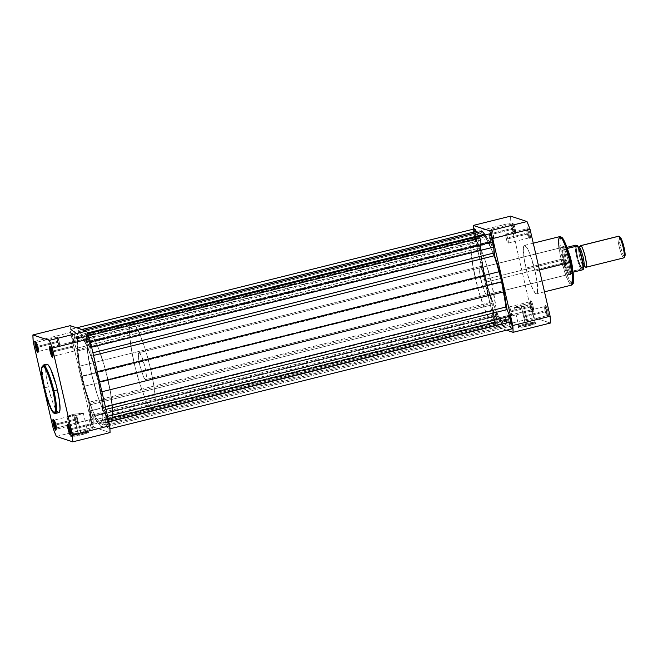 <?xml version="1.0" encoding="UTF-8"?>
<svg xmlns="http://www.w3.org/2000/svg" width="658" height="658" viewBox="0 0 658 658"><rect width="100%" height="100%" fill="white"/><g stroke="black" fill="none" stroke-linecap="round" stroke-linejoin="round"><path stroke-width="0.49" stroke-dasharray="3.29 2.47" d="M70.727 433.729A4.68 0.765 -104 0 0 71.212 433.926A4.68 0.765 -104 0 0 70.834 429.756L70.143 430.028L70.834 429.756A4.68 0.765 76 0 1 71.105 434.017A4.68 0.765 76 0 1 70.727 433.729M52.78 355.986A4.68 0.765 -104 0 0 53.265 356.184A4.68 0.765 -104 0 0 52.887 352.022L52.196 352.285L52.887 352.022A4.68 0.765 76 0 1 53.158 356.282A4.68 0.765 76 0 1 52.78 355.986M38.115 351.158A4.68 0.765 -104 0 0 38.6 351.356A4.68 0.765 -104 0 0 38.222 347.194L37.531 347.457L38.222 347.194A4.68 0.765 76 0 1 38.493 351.454A4.68 0.765 76 0 1 38.115 351.158M56.062 428.901A4.68 0.765 -104 0 0 56.555 429.098A4.68 0.765 -104 0 0 56.169 424.928L55.478 425.2L56.169 424.928A4.68 0.765 76 0 1 56.44 429.189A4.68 0.765 76 0 1 56.062 428.901M80.983 433.91A8.324 0.839 167 0 1 71.368 435.185A8.324 0.839 167 0 1 77.94 432.906L77.973 433.721A9.22 0.929 -13 0 0 70.702 436.238A9.22 0.929 -13 0 0 81.345 434.823L76.698 415.338A8.324 0.839 167 0 1 67.058 416.711A8.324 0.839 167 0 1 73.655 414.334L77.94 432.906A8.324 0.839 -13 0 0 71.352 435.283A8.324 0.839 -13 0 0 80.983 433.91A8.324 0.839 -13 0 0 87.572 431.533A8.324 0.839 -13 0 0 77.94 432.906L73.655 414.334A8.324 0.839 167 0 1 83.286 412.961A8.324 0.839 167 0 1 76.698 415.338L81.345 434.823L88.641 432.224L79.733 433.301L70.677 436.312L74.617 436.213L81.345 434.823A9.22 0.929 -13 0 0 88.575 432.117A9.22 0.929 -13 0 0 77.973 433.721L77.94 432.906A8.324 0.839 167 0 1 87.514 431.459A8.324 0.839 167 0 1 80.983 433.91M46.455 364.392L46.817 364.195A24.946 4.088 -104 0 0 48.256 386.904L44.736 387.776A24.946 4.088 76 0 1 43.28 365.067L42.375 374.336L44.736 387.776L44.127 387.99M57.517 341.403A4.68 0.765 -104 0 0 59.5 346.223A4.68 0.765 -104 0 0 59.228 341.971L38.222 347.194L59.228 341.971A4.68 0.765 -104 0 0 57.246 337.151A4.68 0.765 -104 0 0 57.517 341.403L37.284 346.437L57.517 341.403L59.565 346.19L59.565 343.682L58.241 338.681L57.082 337.389L57.517 341.403M75.464 419.146A4.68 0.765 -104 0 0 77.447 423.966A4.68 0.765 -104 0 0 77.175 419.705L56.169 424.928L77.175 419.705A4.68 0.765 -104 0 0 75.193 414.885A4.68 0.765 -104 0 0 75.464 419.146L55.231 424.18L75.464 419.146L77.512 423.925L77.512 421.424L76.188 416.415L75.028 415.124L75.464 419.146M90.13 423.974A4.68 0.765 -104 0 0 92.112 428.794A4.68 0.765 -104 0 0 91.84 424.533L70.834 429.756L91.84 424.533A4.68 0.765 -104 0 0 89.858 419.714A4.68 0.765 -104 0 0 90.13 423.974L69.896 429L90.13 423.974L92.178 428.753L92.178 426.244L90.853 421.243L89.694 419.952L90.13 423.974M72.183 346.231A4.68 0.765 -104 0 0 74.165 351.051A4.68 0.765 -104 0 0 73.893 346.799L52.887 352.022L73.893 346.799A4.68 0.765 -104 0 0 71.911 341.971A4.68 0.765 -104 0 0 72.183 346.231L51.949 351.265L72.183 346.231L74.231 351.018L74.083 347.679L72.643 342.9L71.993 341.979L71.689 342.588L72.183 346.231M98.289 381.805L107.887 379.419A44.555 7.296 -104 0 0 88.986 333.499A44.555 7.296 -104 0 0 91.585 374.057L81.995 376.442A44.555 7.296 76 0 1 79.388 335.893A44.555 7.296 76 0 1 98.289 381.805L102.451 405.344L102.771 418.48L101.505 422.008L99.268 421.844L96.233 417.995L92.679 410.806L85.236 389.092L79.445 364.022L77.266 344.035L77.808 338.196L79.421 335.884L81.016 336.411L82.966 338.574L87.604 347.44L92.622 361.127L98.289 381.805A44.555 7.296 76 0 1 100.896 422.362A44.555 7.296 76 0 1 81.995 376.442L91.585 374.057L97.252 394.734L102.278 408.421L106.909 417.287L108.858 419.45L110.454 419.977L112.066 417.666L112.608 411.826L110.429 391.839L104.638 366.769L97.195 345.055L93.642 337.867L90.615 334.017L88.369 333.853L87.103 337.381L87.424 350.517L91.585 374.057A44.555 7.296 -104 0 0 110.486 419.969A44.555 7.296 -104 0 0 107.887 379.419L501.338 281.558A44.555 7.296 -104 0 0 482.437 235.638A44.555 7.296 -104 0 0 485.045 276.196L81.995 376.442A44.555 7.296 76 0 1 79.388 335.893A44.555 7.296 76 0 1 98.289 381.805A44.555 7.296 76 0 1 100.896 422.362A44.555 7.296 76 0 1 81.995 376.442L485.045 276.196A44.555 7.296 -104 0 0 503.946 322.107A44.555 7.296 -104 0 0 501.338 281.558L98.289 381.805L101.48 398.131L102.952 411.563L102.771 418.48L102.048 421.227L100.863 422.37L99.268 421.844L97.318 419.672L92.679 410.806L87.654 397.119L83.007 380.686L79.445 364.022L77.512 349.653L77.504 339.775L78.236 337.019L79.421 335.884L81.016 336.411L82.966 338.574L87.604 347.44L92.622 361.127L98.289 381.805M70.217 325.677L70.529 332.479L90.607 419.467L93.65 427.165L110.059 432.569L93.65 427.165L69.271 433.235L93.65 427.165A68.942 11.293 -104 0 1 90.607 419.467L53.29 428.745L90.607 419.467L70.529 332.479L33.204 341.765L70.529 332.479A68.942 11.293 -104 0 1 70.217 325.677M45.747 366.366L46.167 375.685L48.824 389.281L52.837 402.589L56.835 411.11M46.15 364.828L45.912 365.486M56.333 436.451L69.271 433.235L56.333 436.451M44.119 387.998L44.736 387.776L49.301 403.42L52.558 410.789L55.321 413.495A24.946 4.088 76 0 1 44.736 387.776L48.256 386.904A24.946 4.088 -104 0 0 58.842 412.615M50.699 347.638A4.68 0.765 76 0 1 50.905 347.202A4.68 0.765 76 0 1 52.887 352.022A4.68 0.765 -104 0 0 51.044 347.235A4.68 0.765 -104 0 0 50.699 347.638M68.646 425.372A4.68 0.765 76 0 1 68.851 424.936A4.68 0.765 76 0 1 70.834 429.756A4.68 0.765 -104 0 0 68.991 424.969A4.68 0.765 -104 0 0 68.646 425.372M53.981 420.544A4.68 0.765 76 0 1 54.186 420.108A4.68 0.765 76 0 1 56.169 424.928A4.68 0.765 -104 0 0 54.326 420.141A4.68 0.765 -104 0 0 53.981 420.544M36.034 342.81A4.68 0.765 76 0 1 36.239 342.374A4.68 0.765 76 0 1 38.222 347.194A4.68 0.765 -104 0 0 36.379 342.407A4.68 0.765 -104 0 0 36.034 342.81M73.655 414.334L83.286 412.994L78.22 414.943L70.612 416.596L67.231 416.473L73.655 414.334M87.613 342.374A4.845 0.79 76 0 1 87.333 337.965A4.845 0.79 76 0 1 89.381 342.958L492.431 242.712A4.845 0.79 -104 0 0 490.383 237.719A4.845 0.79 -104 0 0 490.662 242.128L87.613 342.374L490.662 242.128A4.845 0.79 -104 0 0 492.719 247.12A4.845 0.79 -104 0 0 492.431 242.712L89.381 342.958A4.845 0.79 76 0 1 89.669 347.375A4.845 0.79 76 0 1 87.613 342.374L87.16 338.22L88.361 339.553L89.735 344.734L89.735 347.334L87.613 342.374M105.56 420.117A4.845 0.79 76 0 1 105.28 415.708A4.845 0.79 76 0 1 107.328 420.701L510.378 320.446A4.845 0.79 -104 0 0 508.33 315.453A4.845 0.79 -104 0 0 508.609 319.87L105.56 420.117L508.609 319.87A4.845 0.79 -104 0 0 510.666 324.863A4.845 0.79 -104 0 0 510.378 320.446L107.328 420.701A4.845 0.79 76 0 1 107.616 425.109A4.845 0.79 76 0 1 105.56 420.117L105.05 416.341L105.362 415.708L106.037 416.662L107.525 421.605L107.682 425.068L105.56 420.117M90.894 415.288A4.845 0.79 76 0 1 90.615 410.88A4.845 0.79 76 0 1 92.663 415.872L495.713 315.626A4.845 0.79 -104 0 0 493.665 310.625A4.845 0.79 -104 0 0 493.944 315.042L90.894 415.288L493.944 315.042A4.845 0.79 -104 0 0 496 320.035A4.845 0.79 -104 0 0 495.713 315.626L92.663 415.872A4.845 0.79 76 0 1 92.951 420.281A4.845 0.79 76 0 1 90.894 415.288L90.385 411.513L90.697 410.88L91.372 411.834L92.86 416.785L93.017 420.24L90.894 415.288M72.948 337.554A4.845 0.79 76 0 1 72.668 333.137A4.845 0.79 76 0 1 74.716 338.13L477.766 237.883A4.845 0.79 -104 0 0 475.718 232.891A4.845 0.79 -104 0 0 475.997 237.299L72.948 337.554L475.997 237.299A4.845 0.79 -104 0 0 478.053 242.292A4.845 0.79 -104 0 0 477.766 237.883L74.716 338.13A4.845 0.79 76 0 1 75.004 342.547A4.845 0.79 76 0 1 72.948 337.554L72.495 333.392L73.696 334.725L75.07 339.906L75.07 342.505L72.948 337.554M474.55 228.877A7.797 1.275 -104 0 0 474.5 233.475A7.797 1.275 -104 0 0 476.655 241.461L73.606 341.708L76.715 349.949L81.173 376.17L89.315 405.015L492.365 304.769L492.135 303.28L89.085 403.535L492.135 303.28L491.789 302.071L88.74 402.318A47.894 7.847 76 0 1 83.911 386.361L81.173 376.17L484.222 275.924L482.322 266.013L79.273 366.259A47.894 7.847 76 0 1 76.92 351.117L479.97 250.871L479.764 249.703L76.715 349.949L76.92 351.117L479.97 250.871A47.894 7.847 -104 0 0 482.322 266.013L79.273 366.259L81.173 376.17L484.222 275.924L486.961 286.107L83.911 386.361L486.961 286.107A47.894 7.847 -104 0 0 491.789 302.071L88.74 402.318L89.315 405.015L492.365 304.769L492.636 310.666L89.587 410.913L89.315 405.015L89.587 410.913L492.636 310.666A7.797 1.275 -104 0 0 494.339 319.163A7.797 1.275 -104 0 0 496.757 323.909A7.797 1.275 -104 0 0 497.119 322.017L94.069 422.272A7.797 1.275 76 0 1 93.707 424.155A7.797 1.275 76 0 1 91.289 419.417A7.797 1.275 76 0 1 89.587 410.913L91.174 419.047L92.482 422.617L93.814 424.097L93.806 416.374L496.856 316.12L497.119 322.017L94.069 422.272L93.905 415.831L94.25 416.267L497.3 316.021L496.955 315.585L496.856 316.12L93.806 416.374L93.905 415.831L94.25 416.267L497.3 316.021A47.894 7.847 -104 0 0 501.758 323.58L98.708 423.826A47.894 7.847 76 0 1 94.25 416.267L97.68 422.461L101.118 426.68L504.168 326.426L505.55 324.822L102.5 425.076L101.118 426.68L504.168 326.426L501.758 323.58L98.708 423.826L101.118 426.68L102.5 425.076L505.55 324.822A47.894 7.847 -104 0 0 506.964 319.196L103.915 419.442A47.894 7.847 76 0 1 102.5 425.076L104.013 419.154L104.49 419.886L507.54 319.64L507.063 318.908L103.915 419.442L104.49 419.886L507.54 319.64L510.172 326.319L107.122 426.565L104.49 419.886L107.122 426.565L510.172 326.319A7.797 1.275 -104 0 0 511.834 328.868L511.99 328.753M489.618 233.845A7.797 1.275 -104 0 0 489.264 235.729L86.214 335.983A7.797 1.275 76 0 1 86.568 334.091A7.797 1.275 76 0 1 89.883 342.127L90.409 341.995L89.883 342.127A7.797 1.275 76 0 1 90.697 347.334L90.96 353.231L92.893 352.746L90.96 353.231L90.697 347.334L91.594 347.111L90.697 347.334L88.995 338.845L86.642 334.083L86.478 341.88L489.527 241.626L489.264 235.729L86.214 335.983L86.371 342.415L86.025 341.979L489.075 241.733L489.42 242.169L489.527 241.626L86.478 341.88L86.371 342.415L86.025 341.979L489.075 241.733A47.894 7.847 -104 0 0 484.617 234.174M107.575 416.317L106.67 416.539A7.797 1.275 76 0 1 108.323 422.025L108.858 421.893L108.323 422.025A7.797 1.275 76 0 1 108.784 429.123A7.797 1.275 76 0 1 107.122 426.565L108.06 428.514L108.94 429L108.767 424.196L107.114 417.748L104.038 409.86L105.971 409.383L104.038 409.86L103.355 407.129L105.338 406.636L103.355 407.129L101.011 391.987A47.894 7.847 76 0 1 103.355 407.129L106.67 416.539L107.575 416.317M101.9 391.765L101.011 391.987L99.111 382.076L99.638 381.944L99.111 382.076L96.372 371.893L101.011 391.987L101.9 391.765M97.261 371.671L96.372 371.893L97.261 371.671M91.536 355.929A47.894 7.847 76 0 1 96.372 371.893L91.075 354.144L91.536 355.929L93.518 355.435L91.536 355.929M81.567 334.42A47.894 7.847 76 0 1 86.025 341.979L82.604 335.786L79.157 331.574L84.265 330.3L79.157 331.574L77.776 333.178L79.157 331.574L81.567 334.42L87.407 332.973L81.567 334.42M479.304 238.846L480.315 233.779L482.207 231.32L480.825 232.924L77.776 333.178L480.825 232.924A47.894 7.847 -104 0 0 479.419 238.558L76.369 338.804A47.894 7.847 76 0 1 77.776 333.178L76.262 339.092L75.793 338.36L478.843 238.114L479.419 238.558L76.254 339.092L75.9 338.615L478.843 238.114L476.705 232.693L479.304 238.846L76.262 339.092M81.872 329.518L73.153 331.681L75.793 338.36L73.153 331.681L81.872 329.518M73.606 341.708A7.797 1.275 76 0 1 71.451 333.721A7.797 1.275 76 0 1 71.5 329.132A7.797 1.275 76 0 1 73.153 331.681L71.944 329.378L71.22 329.535L71.64 334.757L76.246 348.386L479.295 248.14L476.655 241.461L73.606 341.708M76.715 349.949L479.764 249.703L479.295 248.14L76.246 348.386L76.715 349.949M474.27 229.288L475.372 237.464L479.764 249.703L484.222 275.924L492.135 303.28L492.891 313.019L495.104 321.359L496.313 323.662L497.037 323.506L497.029 315.601L500.73 322.214L504.168 326.426L506.068 323.975L507.071 318.908L510.172 326.319M510.501 327.092L510.814 327.75M489.289 234.519L489.256 235.054M489.264 235.729L489.42 242.169L485.226 234.939M501.338 281.558L505.5 305.098L506.068 313.965L505.517 319.804L503.913 322.116L501.38 320.709L495.729 310.56L488.285 288.846L482.495 263.776L480.315 243.789L480.858 237.949L482.47 235.63L484.066 236.156L486.015 238.328L490.654 247.194L495.671 260.881L501.338 281.558A44.555 7.296 -104 0 0 482.437 235.638A44.555 7.296 -104 0 0 485.045 276.196L475.446 278.581A44.555 7.296 76 0 1 472.839 238.031A44.555 7.296 76 0 1 491.74 283.943L501.338 281.558L496.897 264.829L491.896 250.237L486.015 238.328L483.219 235.687L481.82 235.992L481.286 236.773L480.373 241.478L480.562 249.407L483.252 267.822L488.285 288.846L495.729 310.56L501.38 320.709L503.913 322.116L505.517 319.804L506.068 313.965L505.5 305.098L501.338 281.558L491.74 283.943L495.91 307.483L496.412 318.661L495.499 323.366L494.964 324.147L493.566 324.452L491.781 323.094L486.13 312.945L478.687 291.231L472.905 266.161L470.717 246.174L471.26 240.334L472.872 238.023L474.467 238.55L476.417 240.713L481.056 249.579L486.081 263.266L491.74 283.943A44.555 7.296 76 0 1 494.347 324.501A44.555 7.296 76 0 1 475.446 278.581L485.045 276.196A44.555 7.296 -104 0 0 503.946 322.107A44.555 7.296 -104 0 0 501.338 281.558M492.431 242.712L492.891 246.873L491.954 246.166L490.465 241.215L490.309 237.76L492.431 242.712M510.378 320.446L510.838 324.608L509.901 323.901L508.412 318.957L508.256 315.495L510.378 320.446M495.713 315.626L496.173 319.78L494.972 318.447L493.747 314.129L493.59 310.666L495.713 315.626M477.766 237.883L478.226 242.045L477.289 241.338L475.8 236.395L475.644 232.932L477.766 237.883M514.202 228.803A4.68 0.765 76 0 1 514.342 233.031A4.68 0.765 76 0 1 512.492 228.244L513.182 227.972A5.568 0.913 -104 0 0 515.379 233.68A5.568 0.913 -104 0 0 515.222 228.647L493.196 234.026A4.68 0.765 76 0 1 493.475 238.286A4.68 0.765 76 0 1 491.485 233.467L512.492 228.244A4.68 0.765 -104 0 0 514.482 233.064A4.68 0.765 -104 0 0 514.202 228.803A4.68 0.765 -104 0 0 512.22 223.983A4.68 0.765 -104 0 0 512.492 228.244L491.485 233.467A4.68 0.765 76 0 1 491.213 229.206A4.68 0.765 76 0 1 493.196 234.026L515.222 228.647L515.625 233.672L514.671 232.611L513.446 229.033L512.779 222.955L513.734 224.008L515.222 228.647A5.568 0.913 -104 0 0 512.73 223.021A5.568 0.913 -104 0 0 513.182 227.972L512.492 228.244A4.68 0.765 76 0 1 512.113 224.074A4.68 0.765 76 0 1 514.202 228.803M532.149 306.546A4.68 0.765 76 0 1 532.289 310.765A4.68 0.765 76 0 1 530.438 305.978L531.129 305.715A5.568 0.913 -104 0 0 533.325 311.415A5.568 0.913 -104 0 0 533.169 306.381L511.143 311.769A4.68 0.765 76 0 1 511.422 316.029A4.68 0.765 76 0 1 509.432 311.201L530.438 305.978A4.68 0.765 -104 0 0 532.429 310.798A4.68 0.765 -104 0 0 532.149 306.546A4.68 0.765 -104 0 0 530.167 301.718A4.68 0.765 -104 0 0 530.438 305.978L509.432 311.201A4.68 0.765 76 0 1 509.16 306.949A4.68 0.765 76 0 1 511.143 311.769L533.169 306.381L533.572 311.407L532.618 310.354L531.393 306.776L530.726 300.69L531.68 301.742L533.169 306.381A5.568 0.913 -104 0 0 530.677 300.755A5.568 0.913 -104 0 0 531.129 305.715L530.438 305.978A4.68 0.765 76 0 1 530.06 301.816A4.68 0.765 76 0 1 532.149 306.546M525.38 323.851A8.324 0.839 167 0 1 534.954 322.412A8.324 0.839 167 0 1 528.423 324.855L528.785 325.776A9.22 0.929 -13 0 0 536.015 323.062A9.22 0.929 -13 0 0 525.413 324.665L521.087 305.287A8.324 0.839 167 0 1 530.726 303.914A8.324 0.839 167 0 1 524.138 306.283L528.423 324.855A8.324 0.839 -13 0 0 535.012 322.486A8.324 0.839 -13 0 0 525.38 323.851A8.324 0.839 -13 0 0 518.784 326.228A8.324 0.839 -13 0 0 528.423 324.855L524.138 306.283A8.324 0.839 167 0 1 514.498 307.656A8.324 0.839 167 0 1 521.087 305.287L525.413 324.665L518.117 327.265L527.033 326.195L536.081 323.177L533.498 323.086L525.413 324.665A9.22 0.929 -13 0 0 518.142 327.19A9.22 0.929 -13 0 0 528.785 325.776L528.423 324.855A8.324 0.839 167 0 1 518.808 326.138A8.324 0.839 167 0 1 525.38 323.851M546.814 311.366A4.68 0.765 76 0 1 546.954 315.593A4.68 0.765 76 0 1 545.104 310.806L545.795 310.543A5.568 0.913 -104 0 0 547.991 316.243A5.568 0.913 -104 0 0 547.834 311.209L525.808 316.597A4.68 0.765 76 0 1 526.087 320.849A4.68 0.765 76 0 1 524.097 316.029L545.104 310.806A4.68 0.765 -104 0 0 547.094 315.626A4.68 0.765 -104 0 0 546.814 311.366A4.68 0.765 -104 0 0 544.832 306.546A4.68 0.765 -104 0 0 545.104 310.806L524.097 316.029A4.68 0.765 76 0 1 523.826 311.777A4.68 0.765 76 0 1 525.808 316.597L547.834 311.209L548.237 316.235L547.283 315.182L546.058 311.604L545.392 305.518L546.346 306.57L547.834 311.209A5.568 0.913 -104 0 0 545.342 305.583A5.568 0.913 -104 0 0 545.795 310.543L545.104 310.806A4.68 0.765 76 0 1 544.725 306.644A4.68 0.765 76 0 1 546.814 311.366M528.867 233.631A4.68 0.765 76 0 1 529.007 237.859A4.68 0.765 76 0 1 527.157 233.072L527.848 232.8A5.568 0.913 -104 0 0 530.044 238.5A5.568 0.913 -104 0 0 529.887 233.475L507.861 238.854A4.68 0.765 76 0 1 508.14 243.115A4.68 0.765 76 0 1 506.15 238.295L527.157 233.072A4.68 0.765 -104 0 0 529.147 237.892A4.68 0.765 -104 0 0 528.867 233.631A4.68 0.765 -104 0 0 526.885 228.811A4.68 0.765 -104 0 0 527.157 233.072L506.15 238.295A4.68 0.765 76 0 1 505.879 234.034A4.68 0.765 76 0 1 507.861 238.854L529.887 233.475L530.29 238.5L529.336 237.439L528.111 233.861L527.445 227.775L528.399 228.836L529.887 233.475A5.568 0.913 -104 0 0 527.395 227.849A5.568 0.913 -104 0 0 527.848 232.8L527.157 233.072A4.68 0.765 76 0 1 526.778 228.902A4.68 0.765 76 0 1 528.867 233.631M568.454 261.629A13.925 2.278 76 0 1 568.857 274.205A13.925 2.278 76 0 1 563.363 259.951L564.054 259.688A14.813 2.426 -104 0 0 569.894 274.847A14.813 2.426 -104 0 0 569.474 261.465L486.139 282.101A13.925 2.278 76 0 1 486.953 294.776A13.925 2.278 76 0 1 481.047 280.423L563.363 259.951A13.925 2.278 -104 0 0 569.269 274.296A13.925 2.278 -104 0 0 568.454 261.629A13.925 2.278 -104 0 0 562.549 247.276A13.925 2.278 -104 0 0 563.363 259.951L481.047 280.423A13.925 2.278 76 0 1 480.233 267.748A13.925 2.278 76 0 1 486.139 282.101L569.474 261.465L570.856 269.295L570.544 274.838L569.483 274.485L568.01 272.017L564.753 262.501L562.664 251.858L562.985 246.322L564.737 247.655L566.332 251.052L569.474 261.465A14.813 2.426 -104 0 0 562.845 246.495A14.813 2.426 -104 0 0 564.054 259.688L563.363 259.951A13.925 2.278 76 0 1 562.228 247.556A13.925 2.278 76 0 1 568.454 261.629M561.126 237.431L559.942 240.038L560.123 246.084L562.401 259.145L561.134 259.342L559.045 248.148M559.67 236.633A24.946 4.088 -104 0 0 561.134 259.342L525.948 268.094A24.946 4.088 76 0 1 524.484 245.385A24.946 4.088 76 0 1 535.069 271.096L539.453 270.01L535.069 271.096L537.405 284.281L537.413 292.514L536.509 293.805L535.094 293.024L531.228 285.63L527.124 272.84L524.155 258.948L523.332 248.65L523.604 246.676L524.508 245.376L527.099 247.827L529.789 253.552L535.069 271.096A24.946 4.088 76 0 1 536.533 293.805A24.946 4.088 76 0 1 525.948 268.094L561.134 259.342A24.946 4.088 -104 0 0 571.72 285.054L568.956 282.348L565.699 274.978L561.134 259.342L562.401 259.145L565.436 270.199L568.775 278.992L571.144 282.956L572.847 283.516M473.39 229.173A68.942 11.293 76 0 0 473.579 232.233L510.896 222.955L473.579 232.233L493.656 319.22L530.973 309.934L510.896 222.955A68.942 11.293 -104 0 1 510.592 216.145L510.896 222.955L530.973 309.934L534.016 317.641L496.7 326.919L506.586 330.176L496.7 326.919L493.656 319.22L473.579 232.233L473.365 228.68M534.016 317.641L550.425 323.037L534.016 317.641L496.7 326.919A68.942 11.293 76 0 1 493.656 319.22L530.973 309.934A68.942 11.293 -104 0 0 534.016 317.641M571.621 264.269L570.576 259.737M563.503 239.775L562.919 238.879M561.43 237.472L560.164 238.681L559.909 243.221L562.401 259.145L566.842 274.312L570.001 281.344L572.625 283.672M573.357 282.471L573.521 281.632M573.62 280.588L573.62 277.931M481.047 280.423L484.765 292.02L486.155 294.34L487.142 294.661L487.594 291.395L486.698 284.717L483.194 272.313L481.031 268.193L480.48 267.765L479.74 268.472L479.748 273.07L481.047 280.423M491.485 233.467L491.049 229.453L492.209 230.744L493.385 234.906L493.541 238.254L491.485 233.467M509.432 311.201L508.996 307.187L510.156 308.479L511.48 313.479L511.488 315.988L509.432 311.201M524.097 316.029L523.661 312.015L524.821 313.307L526.145 318.308L526.153 320.816L524.097 316.029M506.15 238.295L505.714 234.281L506.874 235.564L508.05 239.734L508.206 243.073L506.15 238.295M524.138 306.283L514.498 307.631L519.565 305.682L528.39 303.856L530.562 304.144L524.138 306.283M618.479 236.238A11.137 1.826 -104 0 0 619.26 246.931A11.137 1.826 -104 0 0 623.661 257.837L585.785 267.263C584.962 267.559 583.449 263.735 581.253 255.798C579.846 248.115 579.69 244.735 580.8 245.673M582.05 268.193L579.879 264.557L577.518 256.727L576.35 249.283L576.474 247.161L577.066 246.594A2.262 2.221 108.2 0 0 577.971 247.169L577.066 246.594C575.964 245.664 576.112 249.045 577.518 256.727C579.723 264.664 581.228 268.489 582.05 268.193C583.153 269.122 583.004 265.75 581.598 258.068C579.394 250.122 577.889 246.298 577.066 246.594L579.237 250.237L581.598 258.068L582.758 265.503L582.643 267.625L582.05 268.193A2.262 2.221 -71.8 0 1 583.662 266.646C582.93 266.918 581.565 263.471 579.591 256.324C578.324 249.415 578.185 246.372 579.18 247.211C578.185 246.372 578.324 249.415 579.591 256.324C581.565 263.471 582.93 266.918 583.662 266.646A2.262 2.221 -71.8 0 1 584.88 266.687A2.262 2.221 108.2 0 0 583.662 266.646L583.662 266.646A2.262 2.221 108.2 0 0 582.05 268.193L583.843 266.654M585.373 266.959A11.137 1.826 76 0 1 581.516 256.908A11.137 1.826 76 0 1 580.208 246.215M620.362 237.349L619.959 237.044A10.051 1.645 -104 0 0 620.371 246.182A10.051 1.645 -104 0 0 624.458 256.53L623.661 257.837A11.137 1.826 76 0 1 619.4 247.482A11.137 1.826 76 0 1 618.314 236.337M579.007 247.202L577.963 247.169A2.262 2.221 108.2 0 0 578.489 247.276A2.262 2.221 -71.8 0 1 577.066 246.594M581.401 268.974L583.194 269.566L581.401 268.974A13.201 2.163 -104 0 1 577.14 256.604A13.201 2.163 -104 0 1 575.915 245.22L575.906 249.563L577.14 256.604L579.213 263.907L581.401 268.974L570.856 271.483L570.947 273.81L145.5 379.625A13.925 2.278 76 0 1 140.006 365.988A13.925 2.278 76 0 1 139.027 352.622A13.925 2.278 76 0 1 139.274 352.63L564.712 246.816A13.925 2.278 -104 0 0 564.465 246.799A13.925 2.278 -104 0 0 565.444 260.165A13.925 2.278 -104 0 0 570.947 273.81L573.069 272.198L570.568 271.622L572.55 272.535A13.645 2.237 -104 0 0 572.657 269.566A13.645 2.237 76 0 1 572.55 272.535L570.947 273.81A13.925 2.278 76 0 1 565.37 259.844A13.925 2.278 76 0 1 564.58 246.791A13.925 2.278 76 0 1 564.712 246.816L567.221 248.469L565.066 247.762L564.712 246.816L565.066 247.762L567.574 248.453L564.515 246.931M152.36 409.317L109.705 419.927A44.555 7.296 76 0 1 92.112 376.277A44.555 7.296 76 0 1 88.986 333.499A44.555 7.296 76 0 1 89.768 333.548L132.414 322.938A44.555 7.296 -104 0 0 131.633 322.897A44.555 7.296 -104 0 0 134.758 365.667A44.555 7.296 -104 0 0 152.36 409.317A44.555 7.296 -104 0 0 153.141 409.366A44.555 7.296 -104 0 0 150.008 366.588A44.555 7.296 -104 0 0 132.414 322.938L89.768 333.548L91.544 334.906L93.642 337.867L98.445 348.098L103.446 362.69L107.887 379.419L111.079 395.746L112.551 409.169L112.066 417.666L110.454 419.977L108.858 419.45L106.909 417.287L102.278 408.421L97.252 394.734L91.585 374.057L88.394 357.73L86.922 344.307L87.407 335.81L88.369 333.853L89.768 333.548A44.555 7.296 76 0 1 107.361 377.199A44.555 7.296 76 0 1 110.486 419.969A44.555 7.296 76 0 1 109.705 419.927L153.108 409.375L154.712 407.055L155.198 398.567L153.733 385.136L150.534 368.809L147.285 356.159L143.625 344.364L138.624 331.706L134.199 324.295L131.666 322.889L130.481 324.024L129.749 326.779L129.766 336.657L131.699 351.027L135.252 367.69L139.899 384.124L144.924 397.81L148.478 404.999L150.575 407.96L152.36 409.317M582.733 261.9L582.379 260.075M581.508 256.283L580.998 254.407M578.226 246.758L577.716 245.812M567.237 248.346L565.066 247.762L567.237 248.346M566.892 247.35L565.378 247.729L566.892 247.35M580.775 269.015A13.645 2.237 76 0 1 576.638 256.678A13.645 2.237 76 0 1 575.289 245.261A13.645 2.237 -104 0 0 576.638 256.678A13.645 2.237 -104 0 0 580.775 269.015L570.568 271.886A13.645 2.237 76 0 1 566.267 259.26A13.645 2.237 76 0 1 564.967 247.622A13.645 2.237 -104 0 0 566.267 259.26A13.645 2.237 -104 0 0 570.568 271.886L570.585 273.234L570.947 273.81L571.613 273.572M564.712 246.816A13.925 2.278 76 0 1 570.132 260.132A13.925 2.278 76 0 1 571.292 273.777A13.925 2.278 76 0 1 570.947 273.81A13.925 2.278 -104 0 0 571.185 273.818A13.925 2.278 -104 0 0 570.215 260.453A13.925 2.278 -104 0 0 564.712 246.816L139.274 352.63L141.98 357.179L144.933 366.967L146.389 376.261L145.936 379.526L144.949 379.205L143.559 376.886L139.841 365.289L138.386 355.994L138.534 353.338L139.274 352.63A13.925 2.278 76 0 1 144.768 366.276A13.925 2.278 76 0 1 145.747 379.641A13.925 2.278 76 0 1 145.5 379.625L570.947 273.81M567.764 249.876A13.645 2.237 -104 0 0 566.949 248.28A13.645 2.237 76 0 1 567.764 249.876M620.083 237.102A10.051 1.645 -104 0 0 619.959 237.044L619.318 239.471L620.848 248.091L623.06 254.556L624.055 256.225L624.993 256.02M585.785 267.263L623.661 257.837L624.458 256.53A10.051 1.645 -104 0 0 624.87 256.34M71.212 433.926L70.595 434.979M53.265 356.184L52.648 357.245M38.6 351.356L37.983 352.417M56.555 429.098L55.93 430.151M71.368 435.185L70.702 436.238M67.058 416.711L71.352 435.283M59.5 346.223L38.493 351.454M77.447 423.966L56.44 429.189M92.112 428.794L71.105 434.017M74.165 351.051L53.158 356.282M472.839 238.031L131.633 322.897M494.347 324.501L153.141 409.366M71.911 341.971L50.905 347.202M89.858 419.714L68.851 424.936M75.193 414.885L54.186 420.108M57.246 337.151L36.239 342.374M83.286 412.961L87.572 431.533M87.514 431.459L88.575 432.117M54.326 420.141L53.282 419.5M36.379 342.407L35.335 341.757M51.044 347.235L50 346.585M68.991 424.969L67.947 424.32M87.333 337.965L490.383 237.719M105.28 415.708L508.33 315.453M90.615 410.88L493.665 310.625M72.668 333.137L475.718 232.891M87.744 333.795L86.568 334.091M507.063 318.908L104.013 419.154M109.944 428.827L108.784 429.123M489.42 242.169L86.371 342.415M71.5 329.132L76.739 327.824M93.707 424.155L496.757 323.909M496.955 315.585L93.905 415.831M75.004 342.547L478.053 242.292M92.951 420.281L496 320.035M107.616 425.109L510.666 324.863M89.669 347.375L492.719 247.12M514.342 233.031L515.379 233.68M532.289 310.765L533.325 311.415M534.954 322.412L536.015 323.062M546.954 315.593L547.991 316.243M529.007 237.859L530.044 238.5M568.857 274.205L569.894 274.847M530.726 303.914L535.012 322.486M508.14 243.115L529.147 237.892M526.087 320.849L547.094 315.626M511.422 316.029L532.429 310.798M493.475 238.286L514.482 233.064M486.953 294.776L569.269 274.296M533.26 243.197L524.484 245.385M544.487 291.823L536.533 293.805M480.233 267.748L562.549 247.276M491.213 229.206L512.22 223.983M509.16 306.949L530.167 301.718M523.826 311.777L544.832 306.546M505.879 234.034L526.885 228.811M514.498 307.656L518.784 326.228M562.228 247.556L562.845 246.495M526.778 228.902L527.395 227.849M544.725 306.644L545.342 305.583M518.808 326.138L518.142 327.19M530.06 301.816L530.677 300.755M512.113 224.074L512.73 223.021M564.465 246.799L139.027 352.622M571.185 273.818L145.747 379.641"/><path stroke-width="0.99" d="M69.123 429.197A4.68 0.765 -104 0 0 70.727 433.729A4.68 0.765 76 0 1 69.123 429.197L69.896 429L69.123 429.197A4.68 0.765 76 0 1 68.646 425.372A4.68 0.765 -104 0 0 69.123 429.197L68.111 429.353L69.123 429.197M70.143 430.028A5.568 0.913 76 0 1 70.595 434.979A5.568 0.913 76 0 1 68.111 429.353L69.287 433.268L70.546 435.045L70.546 432.067L68.967 426.104L68.103 424.459L67.585 424.575L68.111 429.353A5.568 0.913 76 0 1 67.947 424.32A5.568 0.913 76 0 1 70.143 430.028M51.176 351.454A4.68 0.765 -104 0 0 52.78 355.986A4.68 0.765 76 0 1 51.176 351.454L51.949 351.265L51.176 351.454A4.68 0.765 76 0 1 50.699 347.638L49.934 346.552L49.58 347.893L50.164 351.619L51.176 351.454L50.164 351.619L50.715 353.708L52.599 357.31L52.196 352.285A5.568 0.913 76 0 1 52.648 357.245A5.568 0.913 76 0 1 50.164 351.619A5.568 0.913 76 0 1 50 346.585A5.568 0.913 76 0 1 52.196 352.285L50.707 347.646A4.68 0.765 -104 0 0 51.176 351.454M36.511 346.634A4.68 0.765 -104 0 0 38.115 351.158A4.68 0.765 76 0 1 36.511 346.634L37.284 346.437L36.511 346.634A4.68 0.765 76 0 1 36.034 342.81L35.269 341.724L34.915 343.073L35.499 346.791L36.511 346.634L35.499 346.791L36.05 348.88L37.934 352.482L37.531 347.457A5.568 0.913 76 0 1 37.983 352.417A5.568 0.913 76 0 1 35.499 346.791A5.568 0.913 76 0 1 35.335 341.757A5.568 0.913 76 0 1 37.531 347.457L36.042 342.818A4.68 0.765 -104 0 0 36.511 346.634M54.458 424.369A4.68 0.765 -104 0 0 56.062 428.901A4.68 0.765 76 0 1 54.458 424.369L55.231 424.18L54.458 424.369A4.68 0.765 76 0 1 53.981 420.544L53.043 419.5L52.862 420.807L53.446 424.525L54.458 424.369L53.446 424.525L53.997 426.614L55.881 430.225L55.478 425.2A5.568 0.913 76 0 1 55.93 430.151A5.568 0.913 76 0 1 53.446 424.525A5.568 0.913 76 0 1 53.282 419.5A5.568 0.913 76 0 1 55.478 425.2L53.989 420.561A4.68 0.765 -104 0 0 54.458 424.369M44.127 387.99L44.119 387.998C42.375 381.097 39.949 365.28 43.148 366.037C46.488 367.435 51.571 384.124 52.977 390.926L53.866 390.786L49.301 375.142L46.044 367.773L43.28 365.067A24.946 4.088 76 0 1 53.866 390.786L57.386 389.906A24.946 4.088 -104 0 0 46.8 364.195L48.231 364.976L50.715 369.13L56.21 385.16L57.386 389.906L53.866 390.786A24.946 4.088 76 0 1 55.321 413.495L56.226 404.234L53.866 390.786L52.977 390.926L55.001 401.791L55.511 409.753L54.721 412.731L53.504 412.64L52.451 411.464L49.251 405.007L45.895 394.874L41.873 375.241L41.865 367.263L42.737 366.004L44.662 367.468L48.544 375.726L52.977 390.926C54.737 397.835 57.164 413.652 53.964 412.895C50.617 411.497 45.542 394.808 44.135 388.014L44.119 387.998C46.249 397.013 48.593 404.119 51.151 409.334C52.599 412.36 53.989 413.742 55.321 413.495L58.842 412.615A24.946 4.088 -104 0 0 57.386 389.906L59.475 401.133L60.001 409.35L58.825 412.624L56.835 411.11M86.626 331.081L70.217 325.677L86.626 331.081L49.309 340.359L52.352 348.066L72.438 435.045L72.742 441.855L56.333 436.451L53.29 428.745L33.204 341.765L32.9 334.963L49.309 340.359L32.9 334.963L70.217 325.677L32.9 334.963A68.942 11.293 76 0 0 33.204 341.765L53.29 428.745A68.942 11.293 76 0 0 56.333 436.451L72.742 441.855L110.059 432.569L109.754 425.767L89.669 338.78L86.626 331.081L49.309 340.359A68.942 11.293 76 0 1 52.352 348.066L89.669 338.78L109.754 425.767L72.438 435.045L52.352 348.066L89.669 338.78A68.942 11.293 -104 0 0 86.626 331.081M46.455 364.392L46.15 364.828M45.912 365.486L45.747 366.366M110.059 432.569L72.742 441.855A68.942 11.293 76 0 0 72.438 435.045L109.754 425.767A68.942 11.293 -104 0 1 110.059 432.569M489.289 234.519L489.511 233.903L490.161 234.19L491.715 237.596L493.747 247.087L91.594 347.111L493.747 247.087L494.586 255.682L499.422 271.639L97.261 371.671L499.422 271.639L502.161 281.83L507.088 309.614L105.971 409.383L507.088 309.614L506.405 306.883L105.338 406.636L506.405 306.883A47.894 7.847 -104 0 0 504.061 291.741L502.161 281.83L99.638 381.944L502.161 281.83L499.422 271.639A47.894 7.847 -104 0 0 494.586 255.682L494.01 252.985L92.893 352.746L494.01 252.985L493.747 247.087A7.797 1.275 -104 0 0 492.932 241.881L90.409 341.995L492.932 241.881A7.797 1.275 -104 0 0 489.618 233.845L87.744 333.795M509.72 316.292L107.575 416.317L509.72 316.292L507.088 309.614L509.72 316.292A7.797 1.275 -104 0 1 511.373 321.77L108.858 421.893L511.373 321.77L509.72 316.292M510.814 327.75L511.825 328.868A7.797 1.275 -104 0 0 511.373 321.77L512.179 326.73L511.825 328.868L109.944 428.827M504.061 291.741L101.9 391.765L504.061 291.741M494.586 255.682L93.518 355.435L494.586 255.682M484.617 234.174L87.407 332.973L484.617 234.174L482.207 231.32L485.653 235.539M84.265 330.3L482.207 231.32L84.265 330.3M474.27 229.288L474.994 229.124L476.705 232.693L476.203 231.435L81.872 329.518L476.203 231.435A7.797 1.275 -104 0 0 474.55 228.877L76.739 327.824M510.172 326.319L510.501 327.092M489.256 235.054L489.264 235.729M559.045 248.148L558.494 240.417L559.67 236.633L562.434 239.331L565.699 246.701L570.256 262.345L571.144 262.024L566.842 247.293L563.774 240.26L561.126 237.431M570.256 262.345A24.946 4.088 -104 0 0 559.67 236.633C561.554 236.938 562.73 237.785 563.199 239.167C564.803 241.453 568.109 249.275 571.136 262.024L539.453 270.01L570.256 262.345L572.616 275.792L571.72 285.054A24.946 4.088 -104 0 0 570.256 262.345M473.267 225.431L489.675 230.835L492.719 238.533L512.804 325.521L513.108 332.323L506.586 330.176L513.108 332.323L550.425 323.037L550.335 319.788L550.121 316.235L530.044 229.255L527 221.549L510.592 216.145L527 221.549L489.675 230.835L473.267 225.431L510.592 216.145L473.267 225.431L473.39 229.173A68.942 11.293 76 0 1 473.267 225.431M492.719 238.533L512.804 325.521L550.121 316.235L530.044 229.255L492.719 238.533L530.044 229.255A68.942 11.293 -104 0 0 527 221.549L489.675 230.835A68.942 11.293 76 0 1 492.719 238.533M550.425 323.037L513.108 332.323A68.942 11.293 76 0 0 512.804 325.521L550.121 316.235A68.942 11.293 -104 0 1 550.425 323.037M570.576 259.737L567.426 248.93L563.503 239.775M562.919 238.879L561.43 237.472M572.847 283.516L573.357 282.471M573.521 281.632L573.62 280.588M573.62 277.931L571.621 264.269M572.625 283.672L573.357 274.674L571.128 262.049M571.119 262.007L571.144 262.024C573.151 271.326 573.99 277.692 573.653 281.139C573.883 282.603 573.233 283.911 571.72 285.054L544.487 291.823M580.603 245.656A11.137 1.826 76 0 1 580.8 245.673A2.262 2.221 -71.8 0 1 579.18 247.211A2.262 2.221 108.2 0 0 580.8 245.673L618.676 236.247A11.137 1.826 -104 0 0 618.479 236.238L580.603 245.656A11.137 1.826 76 0 0 580.208 246.215L580.8 245.673C581.614 245.368 583.128 249.193 585.324 257.138C586.73 264.82 586.887 268.193 585.785 267.263L584.88 266.687A2.262 2.221 -71.8 0 1 585.785 267.263A2.262 2.221 108.2 0 0 584.88 266.687L583.358 266.852M579.18 247.211L579.18 247.211C579.92 246.947 581.277 250.385 583.259 257.533C584.526 264.45 584.658 267.485 583.662 266.646C584.658 267.485 584.526 264.45 583.259 257.533C581.277 250.385 579.92 246.947 579.18 247.211A2.262 2.221 -71.8 0 1 578.489 247.276A2.262 2.221 108.2 0 0 579.18 247.211M618.314 236.337A11.137 1.826 76 0 1 618.676 236.247L580.8 245.673A11.137 1.826 76 0 1 585.192 256.579A11.137 1.826 76 0 1 585.974 267.271A11.137 1.826 76 0 1 585.785 267.263A11.137 1.826 76 0 1 585.373 266.959M577.757 245.87L577.757 245.837C580.233 250.575 583.934 262.558 583.243 269.607L582.972 269.739A13.645 2.237 -104 0 0 581.623 258.323A13.645 2.237 -104 0 0 577.485 245.985L567.221 248.469L577.485 245.985A13.645 2.237 76 0 1 581.623 258.323A13.645 2.237 76 0 1 582.972 269.739L573.069 272.198L583.243 269.624L582.733 261.9M582.379 260.075L581.508 256.283M580.998 254.407L578.226 246.758M577.716 245.812L575.561 245.212L566.892 247.35L575.561 245.212L577.716 245.812M572.657 269.566A13.645 2.237 -104 0 0 567.764 249.876A13.645 2.237 76 0 1 572.657 269.566M624.771 256.464L625.1 254.103L624.047 247.392L621.917 240.326L619.959 237.044M585.974 267.271L623.858 257.854A11.137 1.826 -104 0 0 623.077 247.161A11.137 1.826 -104 0 0 618.676 236.247A11.137 1.826 76 0 1 618.816 236.312A11.137 1.826 76 0 1 622.937 246.602A11.137 1.826 76 0 1 624.113 257.632A11.137 1.826 76 0 1 623.661 257.837M624.113 257.632L624.87 256.34A10.051 1.645 -104 0 0 623.809 246.388A10.051 1.645 -104 0 0 620.083 237.102L618.816 236.312M583.194 269.566A13.201 2.163 -104 0 0 578.859 248.14M46.8 364.195L43.28 365.067L41.594 368.562C41.347 372.971 42.186 379.452 44.119 388.006M559.67 236.633L533.26 243.197M580.208 246.215L579.007 247.202L577.963 247.169"/></g></svg>
